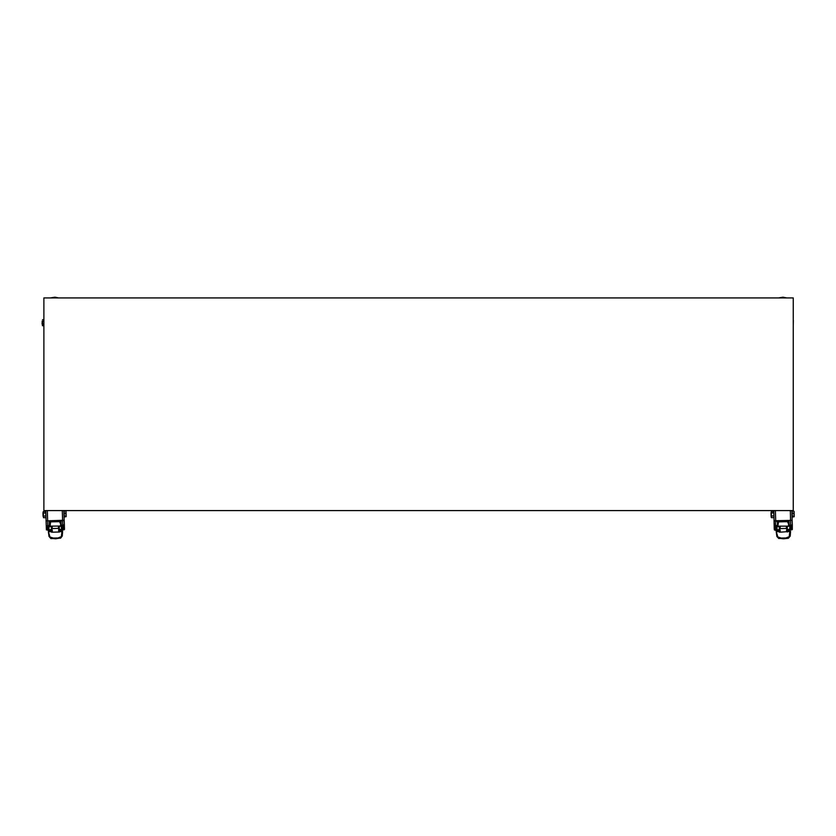 <?xml version="1.0" encoding="UTF-8"?>
<svg xmlns="http://www.w3.org/2000/svg" width="836" height="836" viewBox="0 0 836 836"><rect width="100%" height="100%" fill="white"/><g stroke="black" fill="none" stroke-linecap="round" stroke-linejoin="round"><path stroke-width="1.25" d="M793.27 325.58L793.312 320.345M776.717 530.39L776.728 531.1M789.999 530.076L790.01 530.787M787.021 530.379L786.885 526.335L786.425 528.436L787.303 532.041L787.251 526.325M777.522 531.017L779.403 530.933L779.277 526.513M773.979 515.875L773.687 511.538L771.346 511.517L771.241 517.244L771.377 512.928L773.666 512.876L773.687 511.538M774.314 529.899L775.912 530.411L775.327 528.927L776.571 529.878L774.293 529.282L774.272 528.436L774.314 529.899L774.282 528.676M777.365 524.015L778.097 522.124L779.957 521.309L787.209 521.288L789.048 523.744L788.985 520.995L777.292 521.267L779.957 521.309L778.577 521.758L777.835 526.555L777.302 521.371M777.522 530.975L777.511 530.369M789.059 524.245L789.111 526.272L788.578 526.293L789.1 525.834L788.515 523.817L788.578 526.147L777.407 526.116M792.026 514.788L792.12 518.759M787.763 529.658L791.922 529.867L792.35 528.247M771.126 512.353L771.304 511.59M793.876 513.252L794.148 516.794L794.075 511.392L793.876 513.252L792.256 513.294L792.204 511.13L793.834 511.089M771.095 516.188L771.011 513.001L771.22 516.188M42.552 320.972L42.406 325.685L42.552 320.972L43.859 321.003M42.082 324.211L42.176 321.024L42.218 324.211M48.833 531.153L48.812 530.442M62.094 530.014L62.115 530.724L62.094 530.014M58.969 526.304L59.116 530.348L59.314 526.293M49.627 531.059L51.508 530.954L51.351 526.544M46.408 529.878L46.116 520.828L47.704 520.776L47.38 510.545M49.408 524.057L50.129 522.166L51.978 521.33L59.241 521.246L61.091 523.681L61.007 520.943L49.324 521.309L51.978 521.33L50.609 521.789L50.024 526.586L49.491 526.586L49.324 521.413M49.627 531.017L49.606 530.411M61.112 524.193L61.174 526.22L60.568 523.764L60.641 526.095L49.47 526.157M59.858 529.616L64.017 529.794L64.424 528.174M43.085 512.447L43.493 517.735L43.336 513.022L45.625 512.949L45.844 512.238L45.583 511.538L43.294 511.611L43.075 512.322L43.253 511.684M65.835 513.168L66.138 516.7L66.023 511.308L65.835 513.168L64.215 513.21L64.153 511.047L65.772 510.995M43.075 516.282L42.97 513.095L43.2 516.282M64.163 511.35L64.017 515.289M65.114 297.94L772.004 297.94M43.859 319.206L43.859 489.279M65.114 510.545L772.004 510.545M779.674 531.832L780.249 530.954L779.549 531.79L776.268 531.508L777.814 536.963L781.169 538.07L785.903 537.956L789.205 536.691L789.915 530.975L790.511 531.362L787.293 531.038L787.334 530.379M51.79 531.853L52.354 530.975L51.665 531.811L48.383 531.56L49.972 536.994L53.337 538.081L58.071 537.935L61.362 536.639L62.021 530.912L62.616 531.288L59.44 530.337M790.333 510.545L790.563 520.368L792.162 520.326L791.932 510.545M786.331 521.34L778.859 521.852L787.449 521.654L786.331 521.162L787.449 521.654L788.515 523.817M789.612 529.627L790.02 525.321L791.169 526.001L791.264 528.561L790.114 529.606L792.361 528.854L792.267 524.747L792.34 528.007L790.793 530.055M773.864 511.068L774.272 528.436L774.094 520.755L775.683 520.713L775.442 510.545M774.272 528.436L775.327 528.927L775.683 520.713L790.563 520.368L790.678 525.332L792.267 524.747L792.162 520.326L775.703 521.256L774.094 520.755L774.052 519.187M789.09 525.353L790.678 525.332L791.253 526.21L792.288 525.666M62.272 510.545L62.585 520.295L64.173 520.243L63.87 510.545M46.283 526.168L46.388 529.355L46.356 528.498L47.412 528.979L48.018 530.463L46.388 529.355L48.666 529.972L47.412 528.979L47.338 526.649L48.53 525.572L47.412 526.44L48.07 527.244L48.979 526.084L48.916 529.961L47.474 528.989L47.391 526.659L46.262 525.572L47.871 525.74L47.704 520.776L62.585 520.295L62.742 525.269L64.32 524.674L64.351 525.593L64.173 520.243L62.595 520.838L46.116 520.828L46.252 525.248M58.363 521.309L50.892 521.883L59.481 521.612L58.353 521.131L59.481 521.612L60.568 523.764M62.209 529.491L64.445 528.77L64.351 525.583L64.424 527.924L62.888 529.993M62.209 529.47L63.4 528.467L63.327 526.137L62.073 525.144L63.327 526.137L64.351 525.593M774.199 525.175L776.466 525.52L775.348 526.377L775.996 527.192L776.916 526.043L777.072 529.93L775.38 528.937L775.327 526.596L774.22 526.095M779.654 530.557L779.643 526.502L779.371 530.567M51.696 526.534L51.822 530.985L51.707 526.534M778.441 297.94L782.935 297.146L786.833 297.94M793.27 304.377L793.27 312.769M793.27 320.313L793.291 322.257M793.27 322.717L793.27 324.922M793.27 495.717L793.27 504.108M786.833 510.545L778.441 510.545M789.56 529.616L787.324 529.324M775.912 530.411L778.922 529.867M779.351 529.512L777.135 529.909M777.898 524.067L778.577 521.758M776.78 531.1L777.532 531.09L776.257 531.675L776.822 536.398L776.341 532.062M789.215 530.745L787.063 530.484M789.215 530.808L789.968 530.797L789.215 530.808M788.202 537.381L788.379 538.018L790.166 535.772L788.39 538.248L778.703 538.478L776.811 536.388L778.724 538.509L776.811 536.085L777.334 535.876M790.511 531.362L790.177 536.075L789.968 530.797M789.633 535.583L790.166 535.772L790.448 531.727L789.905 531.539L779.497 532.229L779.455 531.226L776.832 531.288L776.32 531.874M786.488 530.808L787.104 531.654M792.371 529.47L792.361 528.854M792.267 524.83L792.162 520.326M777.95 526.544L780.176 526.492L780.207 528.582L786.425 528.436L786.352 526.346L788.578 526.293M777.375 524.517L777.417 526.523M786.331 521.162L788.985 521.1M787.721 521.539L789.048 523.744M780.249 530.954L779.664 528.3M776.78 530.39L777.417 531.09M789.33 530.808L789.936 530.076M774.011 517.181L773.666 512.876M771.45 515.99L773.739 515.937M771.377 512.928L771.126 512.228M771.492 517.651L773.781 517.599M793.949 516.22L792.329 516.261L792.256 513.294M794.148 516.794L792.35 517.056L792.329 516.261M50.296 297.94L54.831 297.146L58.677 297.94M43.859 312.769L43.859 304.377M42.542 319.634L43.859 319.603M42.458 324.034L43.859 324.075M42.406 325.685L43.859 325.726M58.677 510.545L50.296 510.545M43.859 504.108L43.859 495.717M61.655 529.564L59.408 529.282M61.164 525.698L61.707 529.575L62.69 528.624L62.627 526.784L61.645 525.687L62.073 525.259L61.143 525.29M48.018 530.463L51.017 529.899M51.445 529.533L49.23 529.961M45.781 510.545L46.116 520.828M49.941 524.109L50.609 521.789M48.885 531.153L49.637 531.132L48.373 531.727L48.969 536.44L48.457 532.114M61.321 530.693L59.398 530.996L59.419 531.999L59.126 530.755L58.593 530.776L59.419 531.999L51.613 532.25L51.822 530.985M58.959 526.304L58.593 530.776M62.324 536.012L62.616 531.278L62.324 536.001L60.547 538.227L62.324 536.001L60.558 538.206L50.871 538.509L48.969 536.43L50.892 538.541L48.958 536.127L49.481 535.918M51.769 530.682L48.436 531.926M61.78 535.521L62.313 535.709L62.554 531.665L59.22 531.612M62.47 529.439L61.707 529.575M62.616 531.278L62.073 530.735M64.466 529.397L64.445 528.77M64.32 524.757L64.173 520.243M49.491 526.586L49.428 524.559M50.024 526.586L52.25 526.513L52.292 528.603L58.51 528.404L58.415 526.314L60.641 526.241M58.353 521.131L61.007 521.037M59.753 521.497L61.091 523.681M52.354 530.975L51.748 528.321M48.875 530.442L49.523 531.132M61.436 530.745L62.031 530.014M46.001 517.254L45.625 512.949M43.441 516.084L45.719 516.011M43.336 513.022L43.075 512.322M43.493 517.735L45.781 517.662M65.939 516.125L64.309 516.178L64.215 513.21M66.138 516.7L64.341 516.972L64.309 516.178M43.859 510.545L43.859 297.94L793.27 297.94L793.27 510.545L43.859 510.545M785.558 510.545L791.138 510.545M791.138 297.94L785.558 297.94M779.716 297.94L774.136 297.94M43.859 311.494L43.859 317.074M62.993 297.94L57.412 297.94M51.56 297.94L45.98 297.94M43.859 300.072L43.859 305.652M57.412 510.545L62.993 510.545M43.859 491.401L43.859 496.992M43.859 502.833L43.859 508.413M777.396 525.625L776.466 525.645L777.407 526.032M776.466 525.52L777.396 525.499M789.1 525.75L790.511 526.649L790.375 529.501M787.021 530.797L786.948 528.122M786.488 530.515L787.01 530.463M778.849 537.6L778.703 538.248L783.562 538.854L788.358 538.259M790.605 528.686L791.316 528.54L791.253 526.21L790.563 526.847M789.09 525.227L790.01 525.207M779.706 530.63L780.239 530.661M775.996 527.192L776.038 529.031M49.46 525.666L48.53 525.698L49.47 526.074M48.53 525.572L49.46 525.541M59.168 530.348L59.032 528.091M58.583 530.484L59.116 530.421M50.892 538.541L60.516 538.217M60.37 537.339L60.547 537.966L55.73 538.844L50.871 538.279L51.006 537.632M61.143 525.165L62.073 525.144M51.811 530.661L52.344 530.682M62.627 526.784L63.275 526.147L63.348 528.488L62.69 528.624M48.07 527.244L48.133 529.083M777.072 529.93L776.31 529.836M790.177 536.075L788.379 538.279L778.724 538.509M776.822 536.388L776.257 531.696M49.167 529.972L48.404 529.888M48.969 536.44L48.373 531.748"/></g></svg>
